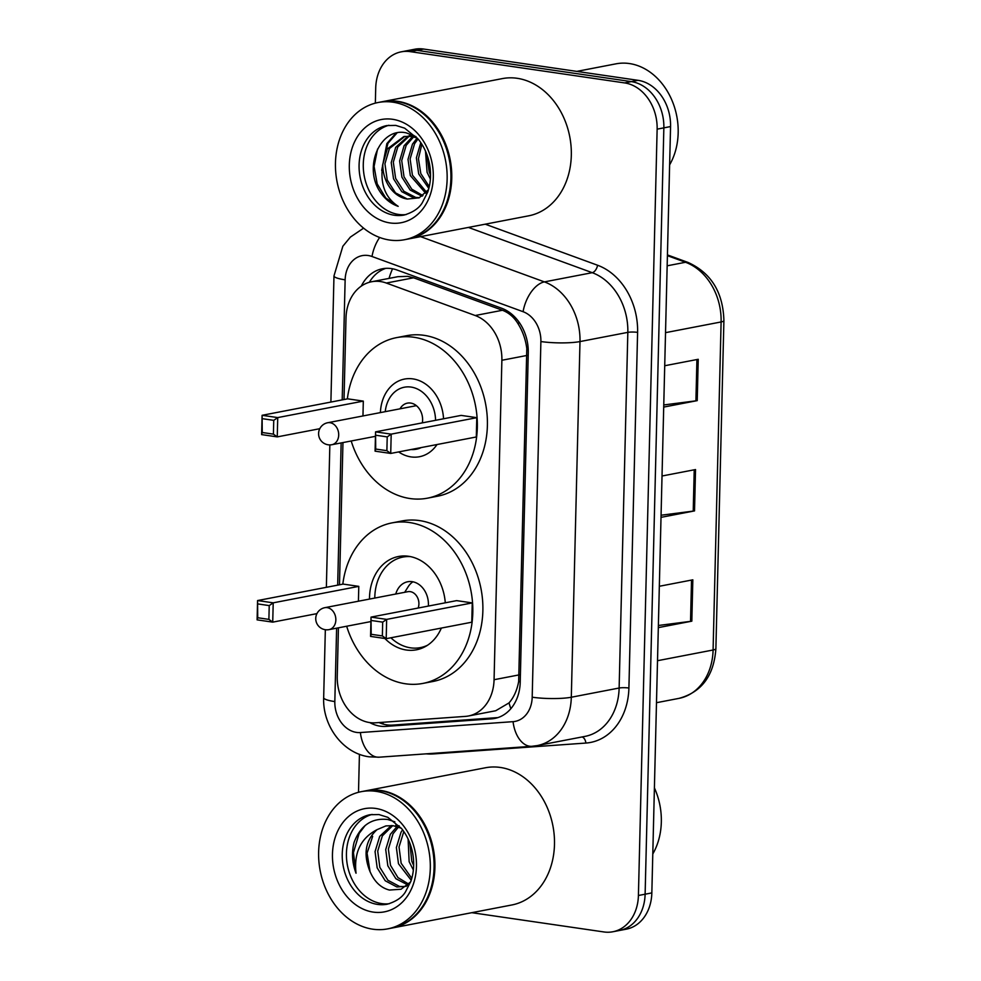 <?xml version="1.0" encoding="UTF-8"?>
<svg xmlns="http://www.w3.org/2000/svg" width="981" height="981" viewBox="0 0 981 981"><rect width="100%" height="100%" fill="white"/><g stroke="black" fill="none" stroke-linecap="round" stroke-linejoin="round"><path stroke-width="1.47" d="M338.433 627.815L337.243 676.338A41.913 33.17 -100.9 0 0 375.576 722.801L465.386 716.388A41.913 33.17 -100.9 0 0 468.489 715.983L495.712 710.747L509.029 702.899C513.799 697.454 517.012 690.366 518.655 681.611L526.797 348.537C525.583 339.463 522.75 331.345 518.287 324.184C514.363 317.488 509.09 312.841 502.456 310.266L413.59 277.795L407.63 276.348L397.943 276.679L371.578 281.755A41.913 33.17 -100.9 0 0 345.999 318.028L344.012 399.549M468.489 715.983A41.913 33.17 -100.9 0 0 494.068 679.71L501.88 360.272A41.913 33.17 -100.9 0 0 475.184 315.514L386.318 283.043A41.913 33.17 -100.9 0 0 380.518 281.559A41.913 33.17 -100.9 0 0 371.578 281.755M342.958 442.578L339.487 584.786M369.776 722.58A41.913 33.17 -100.9 0 0 386.011 726.394L491.542 718.865A41.913 33.17 -100.9 0 0 494.645 718.448A41.913 33.17 -100.9 0 0 520.224 682.175L528.269 352.976A41.913 33.17 -100.9 0 0 501.585 308.218L397.158 270.057A41.913 33.17 -100.9 0 0 391.358 268.586A41.913 33.17 -100.9 0 0 382.431 268.769A41.913 33.17 -100.9 0 0 361.29 286.121M369.359 282.283A41.913 33.17 79.1 0 1 385.827 268.34M375.343 103.14L375.711 88.094A41.913 33.17 79.1 0 1 401.29 51.821A41.913 33.17 79.1 0 1 410.23 51.637L624.652 82.919A41.913 33.17 79.1 0 1 657.135 129.149L638.41 895.494A41.913 33.17 79.1 0 1 612.831 931.766A41.913 33.17 79.1 0 1 603.891 931.95L471.8 912.686M358.506 792.292L359.426 754.291M401.29 51.821L414.718 49.234A41.913 33.17 79.1 0 1 423.657 49.05L638.067 80.332L631.359 81.619A41.913 33.17 79.1 0 1 663.855 127.861L645.118 894.194A41.913 33.17 79.1 0 1 619.538 930.466A41.913 33.17 79.1 0 0 645.118 894.194L663.855 127.861A41.913 33.17 79.1 0 0 631.359 81.619L416.937 50.338L631.359 81.619L624.652 82.919M408.01 50.534A41.913 33.17 79.1 0 1 416.937 50.338A41.913 33.17 79.1 0 0 408.01 50.534M497.956 717.589L392.719 725.094A41.913 33.17 79.1 0 1 379.009 722.556M638.067 80.332A41.913 33.17 79.1 0 1 670.563 126.561L651.838 892.906A41.913 33.17 79.1 0 1 626.258 929.179L612.831 931.766M663.757 404.957L695.909 400.837A11.183 1.815 1.4 0 0 697.221 400.64L663.708 407.09M664.726 365.741L698.227 359.291L697.221 400.64M658.374 625.486L690.526 621.365A11.183 1.815 1.4 0 0 691.826 621.169L658.325 627.619M659.33 586.27L692.831 579.82L691.826 621.169M661.071 515.221L693.224 511.101A11.183 1.815 1.4 0 0 694.523 510.905L661.01 517.355M662.028 476.006L695.529 469.556L694.523 510.905M576.779 71.392L616.031 63.826A62.882 49.749 79.1 0 1 629.434 63.557A62.882 49.749 79.1 0 1 672.647 102.024A62.882 49.749 79.1 0 1 669.631 164.845M382.296 101.705A69.859 55.279 79.1 0 1 382.713 101.619A69.859 55.279 79.1 0 1 397.599 101.313A69.859 55.279 79.1 0 1 451.481 169.063A69.859 55.279 79.1 0 1 409.126 238.837A69.859 55.279 79.1 0 1 408.697 238.91M382.713 101.619L502.284 78.615A69.859 55.279 79.1 0 1 517.171 78.296A69.859 55.279 79.1 0 1 571.04 146.059A69.859 55.279 79.1 0 1 528.685 215.82L409.126 238.837M378.102 102.514L381.867 101.791A69.859 55.279 79.1 0 1 396.765 101.472A69.859 55.279 79.1 0 1 450.635 169.235A69.859 55.279 79.1 0 1 408.28 238.996L404.503 239.72A69.859 55.279 79.1 0 1 389.616 240.038A69.859 55.279 79.1 0 1 335.735 172.276A69.859 55.279 79.1 0 1 378.102 102.514A69.859 55.279 79.1 0 1 392.989 102.196A69.859 55.279 79.1 0 1 446.858 169.958A69.859 55.279 79.1 0 1 404.503 239.72M406.134 214.569A45.555 36.052 79.1 0 1 398.593 214.447A45.555 36.052 79.1 0 1 363.595 171.638A45.555 36.052 79.1 0 1 388.954 125.261M416.091 136.739L406.293 132.876C381.56 127.064 364.319 163.606 378.249 188.843C383.301 197.708 389.948 203.545 398.188 206.341C384.92 197.5 379.794 183.459 382.835 164.207L387.299 148.989L403.865 136.531L415.503 136.384M419.488 197.659L415.711 197.426L403.89 191.283L395.625 178.395L393.32 162.184L397.783 146.966L409.224 136.163M403.865 136.531L410.941 136.322L417.293 138.063M418.862 197.941L413.614 197.831L401.793 191.687L393.528 178.8L391.223 162.588L395.686 147.371L408.133 136.138M422.038 196.225L410.181 190.069L401.916 177.181L399.623 160.97L404.086 145.752L412.56 136.592M410.23 135.734L412.694 134.9M409.151 135.758L412.253 134.912M422.934 195.587L411.762 189.161L404.013 176.776L401.72 160.565L406.183 145.347L413.688 136.85M413.528 135.991L414.178 135.636M426.539 192.239L412.412 175.158L410.107 158.959L414.571 143.741L418.016 138.922M425.656 193.208L410.316 175.562L408.01 159.363L412.474 144.133L417.17 138.014M429.273 186.623L420.8 173.551L418.433 158.689L421.855 144.232M428.832 188.45L418.703 173.956L416.398 157.818L420.8 142.625M430.524 175.109L429.188 171.933L426.968 154.74M430.377 179.069L427.091 172.337L425.484 151.049M382.835 164.207A31.588 24.991 79.1 0 0 407.323 199.045L419.12 197.831L428.501 189.652M407.323 199.045L395.502 192.889L387.237 180.014L384.932 163.802L389.396 148.585L404.92 136.359M398.188 206.341L385.766 197.978L377.195 183.888L374.08 166.402L377.538 149.087M382.48 165.642L387.924 143.385L396.986 132.962M381.695 170.424L386.87 143.582L395.883 133.208M380.407 412.596A39.547 31.282 79.1 0 1 404.515 379.071A39.547 31.282 79.1 0 1 412.952 378.899A39.547 31.282 79.1 0 1 443.547 418.777M437.023 444.528A39.547 31.282 79.1 0 1 419.463 456.729A39.547 31.282 79.1 0 1 411.039 456.913A39.547 31.282 79.1 0 1 398.642 451.922M347.36 398.899A81.742 64.672 79.1 0 1 396.545 337.636A81.742 64.672 79.1 0 1 413.97 337.268A81.742 64.672 79.1 0 1 476.999 416.545A81.742 64.672 79.1 0 1 427.446 498.176A81.742 64.672 79.1 0 1 410.021 498.532A81.742 64.672 79.1 0 1 351.198 440.984M396.545 337.636L406.612 335.698A81.742 64.672 79.1 0 1 424.037 335.33A81.742 64.672 79.1 0 1 487.067 414.607A81.742 64.672 79.1 0 1 437.514 496.227L427.446 498.176M363.313 401.119L347.679 398.838L262.099 415.306L277.733 417.587L363.313 401.119L362.958 415.956M476.778 417.673L461.144 415.392L375.564 431.861L391.198 434.142L476.778 417.673L476.312 436.974L390.72 453.443L375.085 451.162L375.564 431.861L375.711 449.053L386.882 450.684L387.213 436.901L376.042 435.27M273.748 420.346L277.733 417.587L277.255 436.888L261.62 434.608L262.099 415.306L262.246 432.498L273.417 434.129L273.748 420.346L262.589 418.715M273.417 434.129L277.255 436.888L319.781 428.709M387.213 436.901L391.198 434.142L390.72 453.443L386.882 450.684M375.711 449.053L375.085 451.162M262.246 432.498L261.62 434.608M385.251 411.664A31.576 24.991 79.1 0 1 411.076 387.078A31.576 24.991 79.1 0 1 435.564 420.309M421.29 447.557A31.576 24.991 79.1 0 1 411.002 449.531M400.003 408.832A15.365 12.164 79.1 0 1 407.409 403.13A15.365 12.164 79.1 0 1 410.683 403.068A15.365 12.164 79.1 0 1 422.308 422.872M365.447 790.858A69.859 55.279 79.1 0 1 365.864 790.784A69.859 55.279 79.1 0 1 380.763 790.465A69.859 55.279 79.1 0 1 434.632 858.216A69.859 55.279 79.1 0 1 392.277 927.989A69.859 55.279 79.1 0 1 391.86 928.063M365.864 790.784L485.436 767.767A69.859 55.279 79.1 0 1 500.322 767.449A69.859 55.279 79.1 0 1 554.204 835.211A69.859 55.279 79.1 0 1 511.849 904.973L392.277 927.989M361.253 791.667L365.03 790.944A69.859 55.279 79.1 0 1 379.917 790.625A69.859 55.279 79.1 0 1 433.798 858.387A69.859 55.279 79.1 0 1 391.444 928.149L387.667 928.872A69.859 55.279 79.1 0 1 372.78 929.191A69.859 55.279 79.1 0 1 318.899 861.428A69.859 55.279 79.1 0 1 361.253 791.667A69.859 55.279 79.1 0 1 376.14 791.36A69.859 55.279 79.1 0 1 430.021 859.111A69.859 55.279 79.1 0 1 387.667 928.872M389.298 903.722A45.555 36.052 79.1 0 1 381.756 903.599A45.555 36.052 79.1 0 1 346.747 860.791A45.555 36.052 79.1 0 1 372.106 814.414M395.735 825.168L399.23 825.867M406.257 886.309L396.876 886.971L385.239 880.779L377.17 867.854L375.061 851.618L379.708 836.352L391.345 825.524M404.491 886.603L399.537 886.456L387.912 880.264L379.831 867.339L377.722 851.103L382.369 835.849L392.743 825.634M394.865 821.82L387.789 819.515C371.848 817.713 360.616 825.328 354.092 842.36C351.505 852.624 352.154 862.912 356.029 873.225C353.773 852.71 360.763 838.191 376.998 829.681L385.901 825.904L393.074 825.671L401.278 828.209M407.054 885.671L403.166 886.91M407.851 884.972L395.895 878.731L387.826 865.806L385.717 849.558L390.364 834.304L397.035 826.517M408.746 884.102L397.93 877.578L390.487 865.291L388.378 849.056L393.025 833.789L398.519 827.008M411.787 878.351L401.143 863.243L399.034 846.995L403.804 831.545M411.211 880.264L398.482 863.758L396.373 847.51L401.021 832.256L402.578 829.852M413.663 865.536L411.799 861.195L409.874 843.206M413.369 870.049L409.138 861.698L408.096 839.025M376.998 829.681C365.337 840.374 363.031 854.402 370.082 871.766L370.511 872.649C374.865 882.164 381.168 887.964 389.432 890.049L401.045 889.24L410.647 881.919M370.082 871.766L367.066 853.151L372.67 836.364M654.401 787.866A62.882 49.749 79.1 0 1 652.782 853.997M356.029 873.225L353.442 852.563L359.193 833.347L365.165 825.499M342.823 584.149A81.742 64.672 79.1 0 1 392.02 522.885A81.742 64.672 79.1 0 1 409.433 522.517A81.742 64.672 79.1 0 1 472.474 601.794A81.742 64.672 79.1 0 1 422.921 683.414A81.742 64.672 79.1 0 1 405.496 683.782A81.742 64.672 79.1 0 1 346.661 626.234M392.02 522.885L402.087 520.948A81.742 64.672 79.1 0 1 419.5 520.58A81.742 64.672 79.1 0 1 482.542 599.857A81.742 64.672 79.1 0 1 432.989 681.476L422.921 683.414M369.481 599.072A47.505 37.585 79.1 0 1 398.482 556.497A47.505 37.585 79.1 0 1 408.611 556.288A47.505 37.585 79.1 0 1 445.288 602.812M441.352 628.073A47.505 37.585 79.1 0 1 416.447 649.802A47.505 37.585 79.1 0 1 406.318 650.011A47.505 37.585 79.1 0 1 384.883 638.496M358.788 586.368L343.154 584.087L257.574 600.556L273.209 602.837L358.788 586.368L358.421 601.206M472.253 602.91L456.619 600.63L371.026 617.11L386.661 619.391L472.253 602.91L471.775 622.212L386.195 638.68L370.56 636.399L371.026 617.11L371.186 634.302L382.357 635.921L382.688 622.138L371.517 620.519M269.223 605.596L273.209 602.837L272.73 622.138L257.096 619.857L257.574 600.556L257.721 617.748L268.892 619.379L269.223 605.596L258.052 603.965M268.892 619.379L272.73 622.138L316.937 613.628M382.688 622.138L386.661 619.391L386.195 638.68L382.357 635.921M371.186 634.302L370.56 636.399M257.721 617.748L257.096 619.857M427.508 645.253A46.107 36.481 79.1 0 1 420.371 647.619A46.107 36.481 79.1 0 1 410.549 647.828A46.107 36.481 79.1 0 1 390.892 637.785M374.791 598.054A46.107 36.481 79.1 0 1 402.946 557.061A46.107 36.481 79.1 0 1 410.438 556.607M428.354 606.074A20.957 16.579 -100.9 0 0 412.167 581.672A20.957 16.579 -100.9 0 0 407.704 581.758A20.957 16.579 -100.9 0 0 395.772 594.02M418.151 608.036A11.183 8.841 -100.9 0 0 410.254 591.641A11.183 8.841 -100.9 0 0 407.875 591.69L324.809 607.68A11.183 11.183 0 0 0 315.747 618.373A11.183 11.183 0 0 0 329.027 629.63A11.183 8.841 -100.9 0 0 335.845 619.955A11.183 8.841 -100.9 0 0 327.188 607.631A11.183 8.841 -100.9 0 0 324.809 607.68M412.927 581.794A20.957 16.579 -100.9 0 0 408.17 586.736L404.687 592.303M413.59 277.795L386.318 283.043M383.412 724.15A41.913 25.518 -94.1 0 1 382.48 722.31M528.195 348.721A41.913 6.806 -178.6 0 1 526.797 348.537M518.287 324.184A41.913 23.152 -69.9 0 1 518.986 322.05M520.237 681.807A41.913 6.806 -178.6 0 1 518.655 681.611M389.04 278.396A41.913 23.152 -69.9 0 1 392.547 268.782M510.868 708.674A41.913 25.518 -94.1 0 1 509.029 702.899M502.456 310.266L475.184 315.514M527.104 355.416L501.88 360.272M519.292 674.854L494.068 679.71M336.618 628.171L334.828 701.574A27.946 22.109 -100.9 0 0 356.495 732.402A27.946 22.109 -100.9 0 0 360.383 732.549L513.063 721.66A27.946 22.109 -100.9 0 0 532.192 697.197L540.887 341.547A27.946 22.109 -100.9 0 0 523.081 311.7L372.007 256.495A27.946 22.109 -100.9 0 0 368.145 255.514A27.946 22.109 -100.9 0 0 345.14 279.818L342.197 399.892M363.608 228.156L350.376 237.095L342.847 246.243L333.981 275.906A27.946 4.537 1.4 0 0 345.14 279.818M325.336 629.716L323.669 697.663C322.467 725.437 342.553 753.371 369.236 756.829L379.144 757.197A27.946 17.008 -94.1 0 1 360.383 732.549M485.239 224.183L597.564 265.238A62.882 49.749 79.1 0 1 637.601 332.375L628.907 688.024A62.882 49.749 79.1 0 1 585.89 743.058L433.197 753.948A62.882 49.749 79.1 0 1 426.208 753.837M657.135 129.149L670.563 126.561M410.23 51.637L423.657 49.05M638.41 895.494L651.838 892.906M420.555 236.629L544.406 281.89L592.242 272.681L468.391 227.42M523.081 311.7A27.946 15.438 -69.9 0 1 544.406 281.89A55.892 44.219 79.1 0 1 579.992 341.572L627.828 332.363A55.892 44.219 -100.9 0 0 592.242 272.681A6.99 3.863 110.1 0 0 597.564 265.238M540.887 341.547A27.946 4.537 1.4 0 0 579.992 341.572L571.31 697.233L619.134 688.024L627.828 332.363A6.99 1.14 -178.6 0 1 637.601 332.375M532.192 697.197A27.946 4.537 1.4 0 0 571.31 697.233A55.892 44.219 79.1 0 1 537.196 745.597L585.019 736.388A55.892 44.219 -100.9 0 0 619.134 688.024A6.99 1.14 -178.6 0 1 628.907 688.024M341.155 442.921L337.672 585.142M585.89 743.058A6.99 4.255 85.9 0 0 582.027 736.964M379.144 757.197L531.837 746.296A27.946 17.008 -94.1 0 1 513.063 721.66M323.669 697.663A27.946 4.537 1.4 0 0 334.828 701.574M372.007 256.495A27.946 15.438 -69.9 0 1 379.647 237.463M497.674 717.675L491.542 718.865M392.719 725.094L386.011 726.394M665.523 332.657L721.109 321.952A13.967 2.269 1.4 0 0 723.904 320.664L715.885 648.711A13.967 2.269 -178.6 0 1 713.089 649.998L721.109 321.952A55.892 44.219 -100.9 0 0 685.511 262.27A13.967 7.713 -69.9 0 1 688.037 262.442C711.139 272.926 723.095 292.338 723.904 320.664M715.885 648.711C713.935 675.639 701.623 692.194 678.975 698.374A55.892 44.219 -100.9 0 0 713.089 649.998L657.515 660.703M667.166 265.814L685.511 262.27L667.411 255.661M693.224 511.101L694.229 469.801M695.909 400.837L696.927 359.536M690.526 621.365L691.531 580.065M394.399 215.256A45.555 36.052 79.1 0 1 359.267 171.062A45.555 36.052 79.1 0 1 386.882 125.568L395.76 125.396L404.675 128.18L418.409 139.4C423.792 146.12 427.446 154.091 429.371 163.312C431.321 173.527 430.782 183.091 427.765 191.994L422.296 202.76C418.948 208.328 412.891 212.423 404.111 215.047A45.555 36.052 79.1 0 1 394.399 215.256M390.033 222.945A52.545 41.57 79.1 0 1 349.31 164.992A52.545 41.57 79.1 0 1 392.572 119.29A52.545 41.57 79.1 0 1 433.295 177.242A52.545 41.57 79.1 0 1 390.033 222.945M331.872 444.712A11.183 8.841 -100.9 0 0 338.703 435.037A11.183 8.841 -100.9 0 0 330.033 422.701A11.183 8.841 -100.9 0 0 327.654 422.75A11.183 11.183 0 0 0 318.592 433.455A11.183 11.183 0 0 0 331.872 444.712L375.453 436.324M377.55 904.408A45.555 36.052 79.1 0 1 342.418 860.214A45.555 36.052 79.1 0 1 370.045 814.721L378.911 814.549L387.826 817.332L401.572 828.553C406.956 835.272 410.61 843.243 412.535 852.464C414.473 862.679 413.933 872.244 410.916 881.146L405.447 891.913C402.112 897.48 396.042 901.588 387.262 904.2A45.555 36.052 79.1 0 1 377.55 904.408M373.197 912.097A52.545 41.57 79.1 0 1 332.461 854.144A52.545 41.57 79.1 0 1 375.723 808.442A52.545 41.57 79.1 0 1 416.459 866.395A52.545 41.57 79.1 0 1 373.197 912.097M531.837 746.296L537.196 745.597M333.981 275.906L330.891 402.075M329.849 444.908L326.366 587.312M667.423 254.913L688.037 262.442M678.975 698.374L656.485 702.703M415.086 405.926L415.613 405.079M416.398 405.668L327.654 422.75M402.946 557.061L407.642 556.153M420.371 647.619L425.067 646.712M370.928 621.562L329.027 629.63"/></g></svg>
